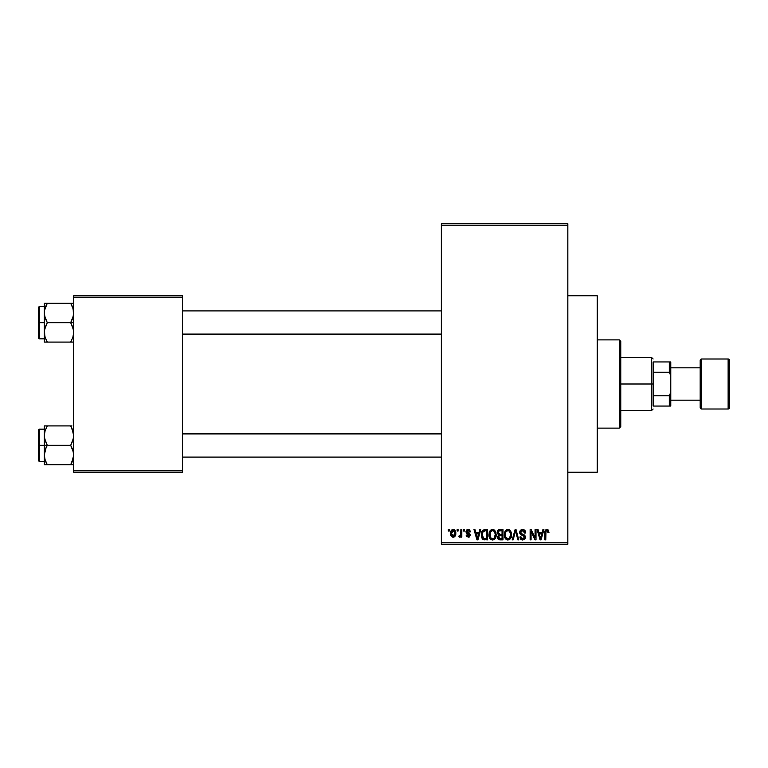 <?xml version="1.0" encoding="UTF-8"?>
<svg xmlns="http://www.w3.org/2000/svg" width="768" height="768" viewBox="0 0 768 768"><rect width="100%" height="100%" fill="white"/><g stroke="black" fill="none" stroke-linecap="round" stroke-linejoin="round"><path stroke-width="1.15" d="M567.83 472.234L597.245 472.234L597.245 295.766L567.83 295.766L597.245 295.766L597.245 472.234L567.83 472.234M441.35 225.168L441.35 542.832L567.83 542.832L567.83 225.168L441.35 225.168L441.35 223.699L567.83 223.699L567.83 225.168L567.83 223.699L441.35 223.699L441.35 544.301L567.83 544.301L567.83 225.168L441.35 225.168M457.133 531.062L457.133 529.594L458.064 529.594L458.064 531.062L457.133 531.062L458.064 531.062L458.064 529.594L457.133 529.594L458.064 529.594L458.064 531.062L457.133 531.062L457.133 529.594L457.133 531.062M460.877 535.882L459.763 537.216L458.87 536.813L459.139 535.747L460.694 535.008L460.877 529.594L461.808 529.594L461.808 537.082L460.877 537.082L460.877 535.882L459.984 537.178L458.87 536.813L459.139 535.747L460.56 535.382L460.877 533.472L460.694 535.008L459.139 535.747L458.87 536.813L459.763 537.216L460.877 535.882L460.877 537.082L461.808 537.082L461.808 529.594L460.877 529.594L461.808 529.594L461.808 537.082L460.877 537.082M463.546 531.062L463.546 529.594L464.486 529.594L464.486 531.062L463.546 531.062L464.486 531.062L464.486 529.594L463.546 529.594L464.486 529.594L464.486 531.062L463.546 531.062L463.546 529.594L463.546 531.062M465.955 531.878L467.299 529.622L469.574 529.882L470.496 531.869L469.565 532.003L468.154 530.525L466.906 531.878L469.67 533.501L470.371 535.075L469.094 537.082L466.704 536.63L466.09 535.075L467.021 534.941L468.221 536.141L469.411 535.056L466.502 533.472L465.955 531.878L469.43 535.229L468.221 536.141L467.021 534.941L466.09 535.075L468.259 537.216L470.371 535.075L466.886 531.686L468.154 530.525L469.565 532.003L470.496 531.869L468.221 529.459L465.965 531.648M479.818 529.594L479.002 532.666L479.818 529.594L480.797 529.594L477.946 539.885L476.966 539.885L473.981 529.594L474.96 529.594L475.766 532.666L479.002 532.666L475.766 532.666L474.96 529.594L473.981 529.594L476.966 539.885L477.946 539.885L480.797 529.594L479.818 529.594L480.797 529.594L477.946 539.885L476.966 539.885L473.981 529.594L474.96 529.594M492.557 529.459L494.746 530.419L495.965 532.771L496.022 536.41L495.206 538.522L493.814 539.75L492.106 539.99L490.339 539.04L489.312 537.245L489.437 531.888L490.685 530.122L492.557 529.459L489.878 531.034L488.947 534.73C488.794 537.581 489.994 539.347 492.557 540.019C495.168 539.328 496.378 537.523 496.166 534.605L495.245 531.072L492.768 529.469M507.936 529.459L510.125 530.419L511.334 532.771L511.392 536.41L510.586 538.522L509.184 539.75L507.485 539.99L505.709 539.04L504.682 537.245L504.806 531.888L506.054 530.122L507.936 529.459L505.258 531.034L504.326 534.73C504.163 537.581 505.363 539.347 507.926 540.019C510.547 539.328 511.747 537.523 511.546 534.605L510.624 531.072L508.147 529.469M546.394 529.526L548.294 530.016L548.976 532.666L548.045 532.8L547.238 530.717L545.962 531.283L545.77 539.885L544.838 539.885L544.896 531.754L545.453 530.15L546.95 529.459C545.309 529.882 544.608 531.024 544.838 532.896L544.838 539.885L545.77 539.885L545.904 531.437L546.912 530.659L548.045 532.8L548.976 532.666L548.419 530.189L546.95 529.459L548.506 530.323M542.918 529.594L542.112 532.666L542.918 529.594L543.898 529.594L541.056 539.885L540.067 539.885L537.082 529.594L538.061 529.594L538.867 532.666L542.112 532.666L538.867 532.666L538.061 529.594L537.082 529.594L540.067 539.885L541.056 539.885L543.898 529.594L542.918 529.594L543.898 529.594L541.056 539.885L540.067 539.885L537.082 529.594L538.061 529.594M535.075 529.594L535.075 537.83L535.075 529.594L536.006 529.594L536.006 539.885L535.008 539.885L531.062 531.638L531.062 539.885L530.131 539.885L530.131 529.594L531.13 529.594L535.075 537.83L531.13 529.594L530.131 529.594L530.131 539.885L531.062 539.885L531.062 531.638L535.008 539.885L536.006 539.885L536.006 529.594L535.075 529.594L536.006 529.594L536.006 539.885L535.008 539.885M519.715 532.819L520.493 530.294L522.326 529.469L524.458 530.035L525.696 532.608L524.784 533.069L524.179 531.37L522.758 530.678L521.472 530.899L520.666 532.061L521.069 533.558L524.381 534.97L525.293 536.189L525.283 538.282L524.333 539.578L522.49 540.01L520.694 539.126L519.965 536.947L520.906 536.813L521.53 538.406L523.094 538.8L524.266 538.099L524.458 536.611L520.502 534.48L519.696 532.445L521.117 534.893L524.218 536.122L524.515 537.168L522.758 538.819L520.906 536.813L519.965 536.947C520.032 538.819 520.963 539.846 522.787 540.019L525.446 537.197L520.637 532.426L522.528 530.659L524.784 533.069L525.715 532.934C525.677 530.842 524.64 529.68 522.614 529.459C520.771 529.584 519.802 530.582 519.696 532.445L519.715 532.147M512.17 539.885L515.107 529.594L516.019 529.594L518.794 539.885L517.824 539.885L515.626 530.794L513.149 539.885L512.17 539.885L513.149 539.885L515.626 530.794L517.824 539.885L518.794 539.885L516.019 529.594L515.107 529.594L516.019 529.594L518.794 539.885L517.824 539.885L515.626 530.794L513.149 539.885L512.17 539.885L515.107 529.594L512.17 539.885M500.093 529.594C498.211 529.67 497.261 530.678 497.242 532.618L498.634 529.853L502.992 529.594L502.992 539.885L498.202 539.203L497.52 536.986L498.518 535.142L497.242 532.618L498.518 535.142L497.51 537.302L500.083 539.885L502.992 539.885L502.992 529.594L500.093 529.594L502.992 529.594L502.992 539.885L500.074 539.885M482.045 531.254L484.867 529.594C482.266 530.131 481.085 531.869 481.325 534.797L482.794 530.246L487.613 529.594L487.613 539.885L482.89 539.357L481.738 537.59L481.325 534.797L483.514 539.693L487.613 539.885L487.613 529.594L484.867 529.594L487.613 529.594L487.613 539.885M450.576 533.414L450.854 531.35L452.122 529.718L453.83 529.546L455.28 530.803L455.693 534.643L454.426 536.851L452.861 537.197L451.488 536.429L450.576 533.414C450.442 535.488 451.315 536.755 453.187 537.216C455.088 536.736 455.952 535.45 455.798 533.338C455.952 531.235 455.078 529.939 453.187 529.459C451.267 529.949 450.403 531.264 450.576 533.414L450.576 533.414M448.31 531.062L448.31 529.594L449.242 529.594L449.242 531.062L448.31 531.062L449.242 531.062L449.242 529.594L448.31 529.594L449.242 529.594L449.242 531.062L448.31 531.062L448.31 529.594L448.31 531.062M73.699 295.766L182.525 295.766L182.525 297.235L73.699 297.235L73.699 470.765L182.525 470.765L182.525 295.766L73.699 295.766L73.699 297.235L73.699 295.766M73.699 472.234L182.525 472.234L182.525 297.235L73.699 297.235L73.699 472.234L73.699 470.765L182.525 470.765L182.525 472.234L73.699 472.234M441.35 544.301L441.35 542.832L567.83 542.832L567.83 544.301L441.35 544.301M548.976 532.666L548.026 532.464M546.912 530.659L545.904 531.437L545.77 532.819L545.904 531.437L546.912 530.659M545.77 539.885L544.838 539.885L544.838 532.896M544.848 532.33L544.896 531.754L544.848 532.33M544.992 531.197L545.165 530.64M545.453 530.15L546.125 529.622M540.922 536.87L541.795 533.875L539.184 533.875L540.106 537.226L539.184 533.875L541.795 533.875L540.49 538.819L539.962 536.698L540.49 538.819L540.787 537.35M531.062 539.885L530.131 539.885L530.131 529.594L531.13 529.594M523.267 529.517L524.851 530.39M525.408 531.293L525.658 532.195M525.715 532.934L524.784 533.069L524.179 531.37M522.989 530.707L521.808 530.765M522.528 530.659L520.637 532.426L520.819 533.232M525.437 537.475L524.17 539.683M521.626 539.808L520.934 539.376M520.147 538.109L520.013 537.533M519.965 536.947L520.906 536.813L521.03 537.571M522.365 538.79L523.094 538.8M523.219 538.781L523.872 538.522M524.266 538.099L524.486 537.514M524.506 537.398L523.901 535.862M524.515 537.168L524.218 536.122L524.515 537.168L524.218 536.122L522.509 535.363M524.294 536.227L521.117 534.893M521.462 535.037L522.125 535.258M520.032 533.894L519.773 533.194M520.147 530.755L521.395 529.67M521.462 529.651L522.029 529.507M522.25 535.296L522.739 535.43M511.018 531.821L511.498 533.683M511.219 537.149L511.056 537.629M511.392 536.41L510.576 538.522M510.298 538.886L507.926 540.019M505.354 538.608L504.413 536.064M504.336 534.25L504.557 532.675M505.133 531.245L505.757 530.39M506.4 529.872L507.13 529.565M508.339 529.488L509.491 529.901M509.491 529.891L510.115 530.419M508.829 539.894L509.635 539.491M507.734 538.81L509.242 538.406M507.178 538.685L506.016 537.754L507.542 538.781M505.728 537.264L505.258 534.758L505.661 537.091L508.099 538.81M507.6 530.688L505.786 532.109L505.258 534.758C505.094 532.56 505.987 531.197 507.946 530.659L507.6 530.688M507.773 530.669L507.946 530.659C509.846 531.168 510.739 532.474 510.605 534.586L509.51 538.176L510.605 534.586C510.826 536.851 509.923 538.262 507.926 538.819L507.341 538.742M505.574 532.589L505.661 537.091M510.586 533.923L509.443 531.254M499.555 539.856L498.202 539.203M498.518 539.491L497.894 538.781M497.683 538.33L497.549 537.821M497.28 532.013L497.395 531.446M498.202 533.002L498.374 531.61L498.298 533.376L500.208 534.403L498.173 532.608L498.672 531.197L500.064 530.794L498.979 530.986M499.219 530.89L502.051 530.794L502.051 534.403L500.208 534.403L502.051 534.403L502.051 530.794L499.334 530.851M499.872 538.666L502.051 538.685L502.051 535.613L499.315 535.709L498.442 537.13L499.315 535.709L502.051 535.613L502.051 538.685L500.419 538.685L498.442 537.13L498.854 538.32L500.006 538.675M498.49 536.659L498.47 537.494M500.294 535.613L498.634 536.256M495.677 531.907L495.965 532.771M496.128 535.555L495.206 538.522M495.84 537.149L495.677 537.629M494.928 538.886L493.814 539.75M494.611 539.203L493.018 539.99M489.994 538.627L489.648 538.061M489.715 538.176L489.043 536.064M488.957 534.25L489.638 531.446M489.178 532.675L489.427 531.898M490.118 530.698L490.685 530.122M491.021 529.872L491.75 529.565M493.392 529.565L494.122 529.901M494.122 529.891L494.746 530.419M492.355 538.81L493.862 538.406M492.173 538.781L490.435 537.437L489.888 534.758L490.358 537.264M492.221 530.688L490.406 532.109L489.888 534.758C489.715 532.56 490.608 531.197 492.566 530.659L492.221 530.688M492.394 530.669L492.566 530.659C494.477 531.168 495.36 532.474 495.235 534.586L494.131 538.176L495.235 534.586C495.446 536.851 494.554 538.262 492.547 538.819L492.72 538.81M490.195 532.589L490.282 537.091M495.206 533.923L494.064 531.254M494.938 532.608L494.294 531.494M484.992 539.885L484.243 539.856M482.88 539.347L482.4 538.858M482.016 538.234L481.738 537.59M481.728 537.571L481.478 536.63M481.411 536.208L481.354 535.507M481.354 533.99L481.469 533.021M481.421 536.218L481.565 537.014M483.226 531.331L482.64 532.301L484.992 530.794L486.682 530.794L486.682 538.685L483.686 538.483L482.266 534.816L482.506 532.723M484.445 530.822L483.398 531.187M482.506 536.861L483.686 538.483L486.682 538.685L486.682 530.794L484.8 530.803M482.938 537.792L485.021 538.685L483.84 538.541M482.314 535.843L482.592 537.101M482.976 531.619L482.275 535.325M477.811 536.87L478.685 533.875L476.083 533.875L477.389 538.819L476.083 533.875L478.685 533.875L477.226 538.09M477.571 537.83L477.686 537.35M469.622 529.92L469.123 529.622M470.496 531.869L469.44 531.437M468.432 530.554L467.914 530.544M468.154 530.525L466.886 531.686L468.893 533.088M469.584 536.813L469.094 537.082M466.09 535.075L467.117 535.392M467.933 536.122L467.021 534.941L468.653 536.102M468.221 536.141L469.43 535.229L469.133 534.614M466.781 529.92L467.981 529.469M459.878 537.206L458.87 536.813M460.56 535.382L459.139 535.747L460.07 535.824M460.877 529.594L460.781 534.624M453.523 529.478L454.128 529.661M455.539 531.398L455.693 532.032M455.789 533.011L455.789 533.664M455.242 535.958L455.491 535.402M454.426 536.842L454.915 536.41M452.861 537.197L451.286 536.179M450.845 531.37L451.181 530.64M452.141 529.709L452.851 529.478M451.93 529.834L451.44 530.275M450.797 531.533L450.682 532.09M452.342 530.851L451.526 532.886L451.987 535.43M454.8 534.24L454.858 533.338L453.216 536.141L454.339 535.498L454.848 532.886L454.32 531.158L452.938 530.544L454.848 532.886M451.824 535.123L453.216 536.141L451.517 533.338L453.389 530.544M454.79 532.387L454.627 531.725M540.106 537.226L540.24 537.754M540.346 538.176L540.49 538.819M510.058 532.032L509.674 531.494M506.947 530.89L506.4 531.293M506.16 531.533L505.786 532.109M498.72 534.019L499.43 534.346M491.578 530.89L491.021 531.293M490.79 531.533L490.406 532.109M482.64 532.301L482.285 534.173M477.389 538.819L477.475 538.32M451.526 532.886L451.526 533.798M454.339 535.498L454.714 534.682M454.32 531.158L453.61 530.602M619.306 339.878L620.774 341.347L620.774 426.653L619.306 428.122L597.245 428.122L619.306 428.122L619.306 339.878L597.245 339.878L619.306 339.878L619.306 428.122L620.774 426.653L620.774 341.347L619.306 339.878M44.506 438.173L44.285 445.325L47.29 445.325L45.13 440.63L44.285 435.619L45.12 430.637L47.29 425.914L70.694 425.914L73.469 433.066L73.478 438.134L70.694 445.325L47.29 445.325L44.506 438.173M71.904 425.914L44.285 425.914L44.285 445.325L38.4 445.325L38.4 460.618L38.4 430.032L38.4 445.325L39.283 445.325L39.283 429.149L39.283 445.325L44.285 445.325L44.285 455.03L45.12 450.048L47.29 445.325L70.694 445.325L73.469 452.477L73.478 457.546L70.694 464.736L47.29 464.736L45.13 460.042L44.285 455.03L44.285 464.736L73.478 464.736M44.429 457.094L44.285 464.736L45.12 464.736L44.496 464.736M45.12 464.736L47.29 464.736L45.994 462.25L47.29 464.736L46.08 464.736L47.29 464.736L44.842 459.082M71.981 462.25L70.694 464.736L71.894 464.736L70.694 464.736L72.854 460.042L71.904 462.422L73.699 455.03L72.854 450.019L70.694 445.325L72.864 440.602L73.699 435.619L71.904 428.227L73.19 431.779M73.354 458.218L73.19 458.899M47.29 425.914L45.12 430.637L47.29 425.914L44.285 425.914L46.08 425.914L44.285 425.914L44.285 435.619L44.842 431.568M44.506 433.066L44.794 431.741M39.283 445.325L39.283 461.501L39.283 445.325M46.07 447.638L47.29 445.325L44.285 445.325L44.285 455.03L46.07 447.638M70.694 425.914L71.251 426.922M73.142 431.568L72.864 430.637L73.142 431.568M441.35 433.939L182.525 433.939L441.35 433.939M182.525 334.061L441.35 334.061L182.525 334.061M653.126 361.939L653.126 372.23L653.126 361.939L669.302 361.939L653.126 361.939M653.126 384L653.126 372.23L653.126 395.77L653.126 384L651.658 384L653.126 384M620.774 357.533L651.658 357.533L651.658 384L651.658 357.533L653.126 359.002M620.774 384L651.658 384L620.774 384M653.126 406.061L653.126 395.77L653.126 406.061L670.771 406.061L670.771 392.189L669.302 395.77L653.126 395.77L669.302 395.77L669.302 406.061L669.302 395.77L670.771 392.189L670.771 406.061L653.126 406.061M620.774 410.467L651.658 410.467L651.658 384L651.658 410.467L653.126 408.998M670.771 361.939L669.302 361.939L669.302 372.23L670.771 375.811L670.771 392.189L670.771 361.939L670.771 375.811L669.302 372.23L669.302 361.939L670.771 361.939M653.126 372.23L669.302 372.23L653.126 372.23M728.131 359.002L728.131 408.998A1.469 1.469 0 0 0 729.6 407.53L729.6 360.47A1.469 1.469 0 0 0 728.131 359.002L701.654 359.002A1.469 1.469 0 0 0 700.186 360.47L700.186 407.53A1.469 1.469 0 0 0 701.654 408.998L701.654 359.002L701.654 408.998L728.131 408.998L728.131 359.002A1.469 1.469 0 0 1 729.6 360.47L729.6 407.53A1.469 1.469 0 0 1 728.131 408.998L701.654 408.998A1.469 1.469 0 0 1 700.186 407.53L700.186 360.47A1.469 1.469 0 0 1 701.654 359.002L728.131 359.002M700.186 367.824L670.771 367.824L700.186 367.824M670.771 400.176L700.186 400.176L670.771 400.176M73.19 309.13L73.478 315.485L70.694 322.675L73.699 322.675L70.694 322.675L72.854 327.37L73.699 332.381L72.864 337.363L70.694 342.086L72.864 337.363L70.694 342.086L47.29 342.086L45.13 337.392L44.285 332.381L45.12 327.398L47.29 322.675L44.506 315.523L44.496 310.454L47.29 303.264L46.08 305.578L47.29 303.264L44.285 303.264L45.12 303.264L44.285 303.264L44.285 322.675L38.4 322.675L38.4 337.968L38.4 307.382L39.283 338.851L39.283 322.675L44.285 322.675L44.285 342.086L72.854 342.086M44.784 336.221L44.496 329.866L47.29 322.675L70.694 322.675L47.29 322.675L45.13 317.981L44.285 312.97L44.285 342.086L45.12 342.086L44.285 342.086M73.354 335.568L73.19 336.259M73.469 334.934L73.142 336.432M73.699 303.264L70.694 303.264L72.854 307.958L73.699 312.97L72.864 317.952L70.694 322.675L73.469 329.827L73.478 334.886M44.506 303.264L44.285 312.97L44.794 309.091M72.854 303.264L47.29 303.264L70.694 303.264L73.142 308.918L70.694 303.264L71.894 303.264L70.694 303.264L71.981 305.75M44.285 306.499L39.283 306.499L39.283 322.675L39.283 306.499L38.4 307.382M44.429 310.906L46.08 305.578L44.842 308.899M46.08 303.264L47.29 303.264L46.08 305.578L47.29 303.264L46.08 303.264M47.29 342.086L46.08 342.086L47.29 342.086L45.12 337.363L46.733 341.078M44.842 336.432L45.12 337.363L44.842 336.432M44.506 342.086L46.08 342.086M70.694 342.086L71.904 339.773L70.694 342.086L71.894 342.086M73.171 431.702L73.354 432.432M45.994 462.25L44.842 459.101M71.904 462.422L73.142 459.082M44.285 425.914L45.12 425.914L44.285 425.914M73.171 309.043L73.354 309.782M44.803 336.298L44.506 334.934M44.285 429.149L39.283 429.149L38.4 430.032M44.285 461.501L39.283 461.501L38.4 460.618M182.525 457.094L441.35 457.094M182.525 433.565L441.35 433.565M441.35 310.906L182.525 310.906M441.35 334.435L182.525 334.435M44.285 338.851L39.283 338.851L38.4 337.968"/></g></svg>
